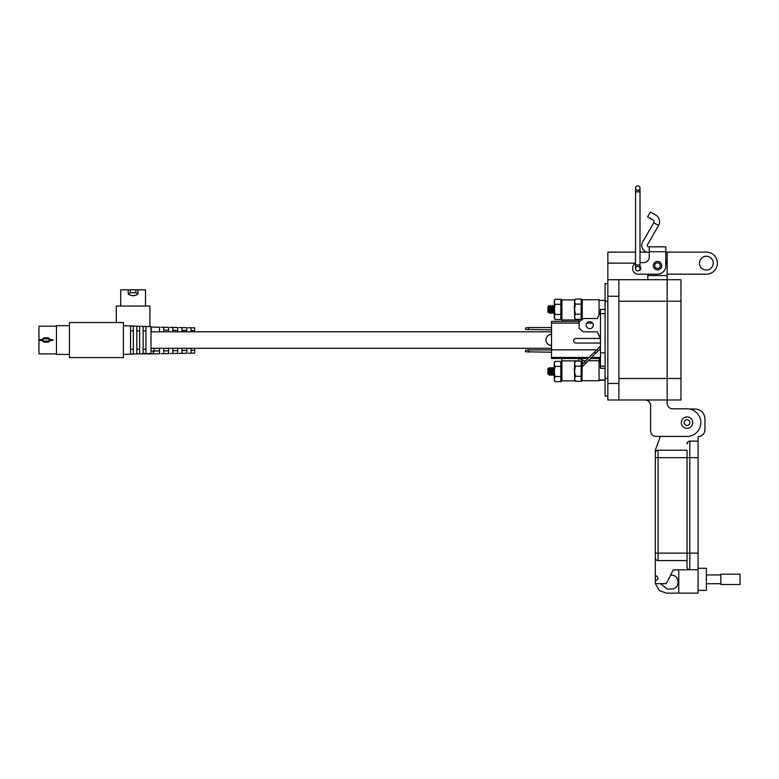 <?xml version="1.0" encoding="UTF-8"?>
<svg xmlns="http://www.w3.org/2000/svg" width="779" height="779" viewBox="0 0 779 779"><rect width="100%" height="100%" fill="white"/><g stroke="black" fill="none" stroke-linecap="round" stroke-linejoin="round"><path stroke-width="1.17" d="M599.061 360.102L600.453 360.102L599.061 360.102M582.234 359.898A4.908 4.908 0 0 1 580.004 358.486A4.908 4.908 0 0 0 582.234 359.898M149.928 326.605L149.928 306.05L116.285 306.05L116.285 322.525M145.478 306.05L145.478 289.827L120.735 289.827L120.735 306.05M138.01 289.827L138.01 293.956C134.748 296.283 131.476 296.283 128.204 293.956L128.204 289.827M163.726 327.297L168.634 327.384L168.634 330.189L163.726 330.101L163.726 327.297L160.922 327.248M159.52 331.815L159.52 327.219L151.243 327.073L151.243 331.815L150.99 328.689M172.841 327.453L177.739 327.54L177.739 330.345L172.841 330.257L172.841 327.453L170.036 327.404M181.945 327.608L186.853 327.696L186.853 330.5L181.945 330.413L181.945 327.608L179.141 327.56M191.059 327.774L194.692 327.832L194.692 330.637L191.059 330.578L191.059 327.774L188.255 327.725M168.634 330.189L168.634 331.815M163.726 331.815L163.726 330.101M154.135 351.027L159.52 350.93L159.52 348.281M163.726 348.281L163.726 350.862L168.634 350.774L168.634 348.281M172.841 348.281L172.841 350.706L177.739 350.618L177.739 348.281M181.945 348.281L181.945 350.54L186.853 350.453L186.853 348.281M191.059 348.281L191.059 350.384L194.692 350.316L194.692 353.121L191.059 353.189L191.059 350.384M194.692 330.637L194.692 331.815M194.692 348.281L194.692 350.316M191.059 331.815L191.059 330.578M186.853 330.5L186.853 331.815M181.945 331.815L181.945 330.413M177.739 330.345L177.739 331.815M172.841 331.815L172.841 330.257M186.853 350.453L186.853 353.257L181.945 353.345L181.945 350.54M177.739 350.618L177.739 353.423L172.841 353.51L172.841 350.706M168.634 350.774L168.634 353.578L163.726 353.666L163.726 350.862M150.99 348.32L154.135 348.32L154.135 351.076L152.509 353.88L138.701 353.88M138.01 293.956L135.906 292.738L130.307 292.738L128.204 293.956M135.906 289.827L135.906 292.738M130.307 289.827L130.307 292.738M150.99 351.076L154.135 351.076M163.726 353.666L160.922 353.715M172.841 353.51L170.036 353.559M181.945 353.345L179.141 353.393M191.059 353.189L188.255 353.238M159.52 350.93L159.52 353.734L152.528 353.861M56.468 326.206L38.95 326.206L38.95 339.712L41.784 339.712L43.77 337.843L48.532 337.843L50.508 339.712L52.962 339.712L52.962 340.384L50.479 340.384L48.532 342.088L43.77 342.088L41.823 340.384L38.95 340.384L38.95 353.89L56.468 353.89M50.518 339.712L50.508 340.384L49.671 340.141L48.532 341.124L43.77 341.124L41.793 339.712L41.793 340.384M38.95 339.712L38.95 340.384M41.823 340.384L42.631 340.141A1.149 1.149 0 0 1 42.621 339.956L43.77 338.816L48.532 338.816L49.671 340.141A1.149 1.149 0 0 0 49.671 339.8M50.508 339.712L49.681 339.897M43.77 342.088L43.77 341.124A1.149 1.149 0 0 1 43.098 340.9M43.02 340.832A1.149 1.149 0 0 1 42.679 340.326M42.641 339.761L42.621 339.897A1.149 1.149 0 0 1 43.77 338.816L48.532 338.816L48.532 337.843M43.77 341.124L48.532 341.124A1.149 1.149 0 0 0 48.736 341.105M551.522 331.815L150.99 331.815M551.522 348.281L150.99 348.281M123.394 354.416L150.99 353.452L150.99 326.644L123.394 325.68M130.521 340.053L130.521 326.109L133.326 326.216L133.326 353.89L130.521 353.987L130.521 340.053M136.831 340.053L136.831 326.333L139.636 326.43L139.636 353.666L136.831 353.763L136.831 340.053M143.141 340.053L143.141 326.557L145.946 326.654L145.946 353.442L143.141 353.539L143.141 340.053M69.438 325.68L56.468 325.68L56.468 354.416L69.438 354.416M69.438 357.571L123.394 357.571L123.394 322.525L69.438 322.525L69.438 357.571M145.946 330.851L143.141 330.851M139.636 330.851L136.831 330.851M133.326 330.851L130.521 330.851M130.521 349.255L133.326 349.255M136.831 349.255L139.636 349.255M143.141 349.255L145.946 349.255M599.061 358.486L599.061 380.717L582.234 380.717M582.234 319.779L582.234 299.779L599.061 299.779L599.061 314.813M582.234 358.486L582.234 364.329M582.234 365.546L581.796 380.347M578.729 358.486L578.729 361.096M578.729 319.283L578.729 321.347M574.844 299.934L561.912 299.934L561.912 321.347M561.912 358.486L561.912 380.882L575.097 380.882M574.571 372.274L574.62 371.213M574.405 368.409L574.571 368.983M574.571 374.212L574.308 368.467M574.571 310.237L574.62 309.175M574.405 306.371L574.571 306.945M574.571 312.175L574.308 306.429M575.35 381.321L574.571 379.967L574.571 362.449L575.35 361.096L581.163 361.096L581.163 381.321L575.35 381.321L574.571 378.798L575.35 376.267L581.163 376.267M581.163 378.682L581.796 380.765M581.796 381.048L582.234 380.249M581.66 380.064L581.465 378.73M582.108 379.986L581.796 377.542M582.108 376.588L581.621 374.582M581.796 371.895L581.66 374.592L582.234 374.086L581.66 376.656M582.108 371.145L581.66 368.837L581.66 371.164M581.66 368.837L581.66 365.692L582.234 366.023L581.66 365.692L581.66 362.323L582.234 362.167M581.66 361.894L582.234 361.475L581.66 361.894M581.163 363.735L582.234 361.485M582.108 362.43L582.234 361.768M582.108 365.828L582.234 364.971M582.234 379.169L582.108 378.36M582.234 374.086L582.108 374.582M581.796 368L582.108 368.876M581.796 363.141L581.66 363.988M575.35 376.267L574.571 371.213L575.35 366.149L581.163 366.149M575.35 366.149L574.571 363.618L575.35 361.096M575.35 319.283L574.571 317.929L574.571 300.412L575.35 299.058L581.163 299.058L581.163 319.283L575.35 319.283L574.571 316.761L575.35 314.229L581.163 314.229M581.163 316.644L581.796 319.03L582.108 317.949L581.796 318.738M581.66 318.027L581.465 316.693M582.108 317.949L581.796 315.505M582.108 314.56L581.621 312.545M581.796 309.857L581.66 312.554L582.234 312.048L581.66 314.619M582.108 309.107L581.66 306.799L581.66 309.127M581.66 306.799L581.66 303.654L582.234 303.985L581.66 303.654L581.66 300.285L582.234 300.129M581.163 301.697L581.796 299.321L582.108 300.392M582.108 303.791L582.234 302.934M582.234 317.131L582.108 316.323M582.234 312.048L582.108 312.545M581.796 305.962L582.108 306.838M581.796 301.103L582.234 303.985M575.35 314.229L574.571 309.175L575.35 304.112L581.163 304.112M575.35 304.112L574.571 301.59L575.35 299.058M548.494 374.65L548.026 369.353L548.757 374.173L548.465 374.66L547.9 374.086L547.9 368.925M548.026 369.353L548.932 374.212M549.214 370.882C549.507 367.824 549.799 368.224 550.091 372.07L550.51 374.173L549.847 375.371L550.159 372.693M549.429 370.882C549.721 367.824 550.013 368.224 550.305 372.07L550.685 374.212M550.967 370.882C551.259 367.824 551.551 368.224 551.844 372.07L552.262 374.173L551.59 375.371L550.471 367.552L551.405 375.303M551.181 370.882C551.474 367.824 551.766 368.224 552.058 372.07L552.438 374.212M552.72 370.882C553.012 367.824 553.294 368.224 553.587 372.07L554.015 374.173L553.343 375.371L553.665 372.693M552.934 370.882C553.226 367.824 553.518 368.224 553.811 372.07L554.19 374.212M547.9 368.866L549.653 375.303M549.594 368.74L550.471 367.552M551.347 368.74L552.282 367.649L553.158 375.303M553.09 368.74L553.966 367.552L554.249 369.343M548.883 374.163L549.808 375.4M549.214 372.333L549.214 369.343L549.867 375.303M550.636 374.163L551.561 375.4M552.379 374.163L553.314 375.4M552.223 367.552L553.372 375.303M549.692 375.098L550.023 371.476M551.444 375.098L551.775 371.476M549.214 369.343L549.059 367.737L548.095 368.662M549.682 313.285L549.214 306.02L549.682 313.285L549.01 312.087L548.504 312.515L548.338 308.747C548.63 312.603 548.922 313.041 549.214 310.032L549.283 309.39M549.107 305.563L548.026 307.082L548.552 308.747C548.844 312.603 549.137 313.041 549.429 310.032M550.743 305.572L551.688 313.314L550.558 305.495L549.74 306.644L550.091 308.747C550.383 312.603 550.675 313.041 550.967 310.032L550.704 311.912M551.435 313.285L550.646 312.077L549.974 313.275L550.286 310.626M549.935 306.644L550.305 308.747C550.597 312.603 550.889 313.041 551.181 310.032M552.496 305.572L553.441 313.314L552.311 305.495L551.493 306.644L551.844 308.747C552.136 312.603 552.428 313.041 552.72 310.032L552.457 311.912M553.187 313.285L552.399 312.077L551.717 313.275L552.038 310.626M551.688 306.644L552.058 308.747C552.35 312.603 552.642 313.041 552.934 310.032M552.564 312.126L552.866 310.607M554.025 305.572L553.246 306.644L553.587 308.747C553.879 312.603 554.171 313.041 554.463 310.032M554.249 312.126L553.47 313.275L553.781 310.626M553.441 306.644L553.811 308.747C554.103 312.603 554.395 313.041 554.687 310.032M550.558 305.495L551.522 306.702M552.311 305.495L553.275 306.702M554.064 305.495L554.249 306.02M549.828 313.012L550.159 309.39M551.581 313.012L551.912 309.39M553.333 313.012L553.665 309.39M547.9 311.921L547.9 306.78M548.231 306.527L549.214 308.465M555.028 381.593L554.249 380.24L554.249 362.712L555.028 361.359L560.831 361.359L560.831 381.593L555.028 381.593L554.249 379.061L555.028 376.53L560.831 376.53M560.831 378.945L561.474 381.33L561.786 380.249L561.474 381.038M561.338 380.337L561.143 378.993M561.786 380.249L561.474 377.805M561.786 376.861L561.299 374.855L561.338 376.919M561.912 374.348L561.338 374.855L561.474 372.158M561.786 371.408L561.338 369.1L561.338 371.437M561.338 369.1L561.338 365.955L561.912 366.286L561.338 365.955L561.338 362.595L561.912 362.439M561.338 362.167L561.912 361.738L561.338 362.167M560.831 364.007L561.912 361.738M561.786 362.702L561.912 362.031M561.786 366.091L561.912 365.244M561.445 379.49L561.786 378.623M561.474 368.272L561.786 369.149M561.474 363.404L561.912 366.286M555.028 376.53L554.249 371.476L555.028 366.422L560.831 366.422M555.028 366.422L554.249 363.89L555.028 361.359M555.028 319.507L554.249 318.144L554.249 300.626L555.028 299.272L560.831 299.272L560.831 319.507L555.028 319.507L554.249 316.975L555.028 314.443L560.831 314.443M560.831 316.858L561.474 319.244L561.786 318.163L561.474 318.952M561.338 318.241L561.143 316.907M561.786 318.163L561.474 315.719M561.786 314.774L561.299 312.759L561.338 314.833M561.912 312.262L561.338 312.769L561.474 310.071M561.786 309.321L561.338 307.014L561.338 309.341M561.338 307.014L561.338 303.868L561.912 304.2L561.338 303.868L561.338 300.509L561.912 300.343M560.831 301.921L561.474 299.535L561.338 300.509L561.474 299.535L561.912 299.934M561.786 300.606L561.912 299.944M561.786 304.005L561.912 303.148M561.445 317.404L561.786 316.537M561.474 306.186L561.786 307.053M561.474 301.317L561.912 304.2M555.028 314.443L554.249 309.39L555.028 304.326L560.831 304.326M555.028 304.326L554.249 301.804L555.028 299.272M588.077 358.486L551.522 358.486L551.522 321.347L579.888 321.347M592.585 323.081L586.957 323.081M579.079 323.081L551.522 323.081M600.453 358.486L590.55 358.486M551.522 349.868L596.695 349.868M599.168 349.868L600.453 349.868M551.522 357.473L589.09 357.473M591.563 357.473L600.453 357.473M551.522 352.186L525.591 351.816L525.591 350.307L527.656 349.937L551.522 349.937M528.688 349.937L528.688 352.186M551.522 329.829L525.591 329.459L525.591 327.949L527.656 327.579L551.522 327.579M528.688 327.579L528.688 329.829M551.522 345.487A5.57 5.57 0 0 1 545.952 339.917A5.57 5.57 0 0 1 551.522 334.347M593.277 325.174A3.506 3.506 0 0 0 589.771 321.669A3.506 3.506 0 0 0 586.266 325.174A3.506 3.506 0 0 0 589.771 328.68A3.506 3.506 0 0 0 593.277 325.174M605.088 368.272L600.453 368.272L600.453 366.169L605.088 366.169M605.088 309.409L600.453 309.409L600.453 366.169M605.088 352.858L600.453 352.858M605.088 313.606L600.453 313.606M600.453 343.042L575.895 343.042A2.279 2.279 0 0 1 573.617 340.764A2.279 2.279 0 0 1 575.895 338.485L600.453 338.485L597.308 331.835L583.286 331.835L579.079 328.329L579.079 322.019L583.286 318.514L597.308 318.514L600.453 311.853M600.453 338.485L597.308 331.835M597.98 351.056L596.743 349.82L581.631 364.932L582.867 366.169L600.453 348.583M594.513 352.05L595.75 353.286M584.601 361.962L585.837 363.199M600.453 346.1L596.743 349.82M649.238 252.347L648.625 252.347A6.894 6.894 0 0 1 642.656 242.006L653.795 222.706L658.567 225.462L647.427 244.762A1.383 1.383 0 0 0 648.625 246.826L649.238 246.826L649.238 257.08A5.521 5.521 0 0 1 643.717 262.591A5.521 5.521 0 0 0 649.238 257.08M653.299 265.629A4.207 4.207 0 0 1 657.505 261.423A4.207 4.207 0 0 1 661.712 265.629A4.207 4.207 0 0 1 657.505 269.836A4.207 4.207 0 0 1 653.299 265.629M640.017 266.622A2.347 2.347 0 0 1 638.653 270.722M658.567 225.462A7.547 7.547 0 0 0 655.811 215.15L650.397 212.034L647.641 216.805L653.045 219.931A2.035 2.035 0 0 1 653.795 222.706M649.238 246.826L665.782 246.826L665.782 265.902A8.277 8.277 0 0 1 657.505 274.179L638.205 274.179L647.855 274.179L647.855 279.7M665.782 253.75L665.782 260.926A9.66 9.66 0 0 1 667.165 265.902L667.165 399.997L680.963 399.997L680.963 378.477L618.886 378.477M643.717 262.591L640.017 262.591L643.717 262.591M635.547 263.273A5.521 5.521 0 0 0 632.684 268.112L632.684 268.667A5.521 5.521 0 0 0 638.205 274.179M632.684 268.667L632.684 268.112M660.31 265.629A2.804 2.804 0 0 1 657.505 268.434A2.804 2.804 0 0 1 654.701 265.629A2.804 2.804 0 0 1 657.505 262.825A2.804 2.804 0 0 1 660.31 265.629M637.787 190.349A2.24 2.24 -0 0 1 635.547 188.109A2.24 2.24 -0 0 1 637.787 185.869A2.24 2.24 -0 0 1 640.017 188.109A2.24 2.24 -0 0 1 637.787 190.349A2.24 2.24 0 0 1 635.547 188.109A2.24 2.24 0 0 1 637.787 185.869A2.24 2.24 0 0 1 640.017 188.109A2.24 2.24 0 0 1 637.787 190.349A2.24 2.24 -0 0 0 640.017 188.109A2.24 2.24 0 0 1 637.787 190.349M640.017 264.938L640.017 191.838L635.547 191.838L635.547 264.938L640.017 264.938L640.017 268.667A2.24 2.24 180 0 0 637.787 266.428A2.24 2.24 180 0 0 635.547 268.667A2.24 2.24 180 0 0 637.787 270.897A2.24 2.24 180 0 0 640.017 268.667A2.24 2.24 180 0 0 637.787 266.428M687.029 416.921A5.696 5.696 0 0 1 692.735 422.617A5.696 5.696 0 0 1 687.029 428.323A5.696 5.696 0 0 1 681.333 422.617A5.696 5.696 0 0 1 687.029 416.921M689.882 422.617A2.853 2.853 0 0 1 687.029 425.47A2.853 2.853 0 0 1 684.186 422.617A2.853 2.853 0 0 1 687.029 419.774A2.853 2.853 0 0 1 689.882 422.617M667.165 279.7L667.165 399.997L618.886 399.997L618.886 279.7L680.963 279.7L680.963 378.477M699.445 263.146A6.894 6.894 0 0 1 706.349 256.252A6.894 6.894 0 0 1 713.243 263.146A6.894 6.894 0 0 1 706.349 270.04A6.894 6.894 0 0 1 699.445 263.146M618.886 399.997L607.844 399.997L607.844 252.114L635.547 252.114M667.165 399.997L667.165 403.308A5.521 5.521 0 0 0 672.686 408.829A5.521 5.521 0 0 1 667.165 403.308M665.782 252.114L667.165 252.114L667.165 275.562L647.855 275.562M650.611 430.894L650.611 405.518A5.521 5.521 0 0 0 645.09 399.997A5.521 5.521 0 0 1 650.611 405.518L650.611 430.894A5.521 5.521 0 0 0 656.132 436.415L687.029 436.415A13.798 13.798 0 0 0 700.827 422.617A13.798 13.798 0 0 0 687.029 408.829L672.686 408.829M656.132 436.415L660.388 436.415L655.47 449.756L655.305 452.969L656.054 451.08L655.305 452.969A2.756 2.756 0 0 1 658.06 450.213L687.029 450.213L687.029 457.663L687.029 450.213M618.886 279.7L607.844 279.7M646.823 252.114L640.017 252.114M667.165 252.114L706.349 252.114A11.033 11.033 0 0 1 717.381 263.146A11.033 11.033 0 0 1 706.349 274.179L667.165 274.179M607.844 396.131L605.088 396.131L605.088 378.477L607.844 378.477M605.088 378.477L605.088 283.566L607.844 283.566M698.072 590.375L706.349 590.375L706.349 568.3L698.072 568.3M655.305 575.379C658.859 577.22 658.859 579.06 655.305 580.9L655.305 452.969A2.756 2.756 0 0 1 658.06 450.213L656.95 450.447M658.06 560.578L658.06 553.129L655.305 553.129L655.305 557.813A2.756 2.756 0 0 0 658.06 560.578L687.029 560.578M660.456 583.656L667.175 588.992L671.313 588.992C680.213 589.382 680.213 574.805 671.313 575.194L670.573 575.194M655.412 583.656L659.161 590.482L666.337 593.131L698.072 593.131L698.072 569.683L673.241 569.868L666.337 583.656L655.305 583.656L655.305 580.9M657.048 450.408L658.06 450.213L658.06 457.663L689.795 457.663L689.795 569.683A2.756 2.756 0 0 1 687.029 566.917L687.029 457.663M678.752 593.131L678.752 569.868M689.288 409.014L695.306 409.014C701.149 409.618 704.362 412.831 704.966 418.664L704.966 429.706C704.557 433.893 702.259 436.191 698.072 436.6L698.072 569.683L696.144 569.683M688.772 441.303L698.072 441.109L689.795 441.109A2.756 2.756 0 0 0 687.029 443.864L687.779 441.975M687.838 441.917L688.685 441.342M706.349 583.724L720.848 583.724M706.349 574.951L720.848 574.951M720.848 584.493L720.848 574.181L740.05 574.181L740.05 584.493L720.848 584.493M48.532 342.088L48.532 341.124M43.77 337.843L43.77 338.816M599.061 360.716L588.32 360.716M585.837 360.716L582.234 360.716M578.729 360.881L561.912 360.881M578.729 319.935L561.912 319.935M649.238 251.734L665.782 251.734M637.787 185.869A2.24 2.24 -0 0 1 640.017 188.109A2.24 2.24 0 0 0 637.787 185.869M637.787 270.897A2.24 2.24 180 0 0 640.017 268.667M680.963 301.22L618.886 301.22M618.886 383.443L607.844 383.443M618.886 296.254L607.844 296.254M635.547 263.146L607.844 263.146M605.088 301.22L607.844 301.22M655.305 457.663L658.06 457.663L658.06 553.129L689.795 553.129L689.795 569.683M698.072 553.129L689.795 553.129M698.072 457.663L689.795 457.663L689.795 441.109M605.088 379.967L599.061 379.967M600.453 362.449L599.061 362.449M605.088 300.412L599.061 300.412M553.139 368.779L552.467 367.581M551.386 368.779L550.714 367.581M549.633 368.779L549.059 367.737M547.9 311.999L548.552 312.652M549.77 306.702L549.137 305.572M605.088 380.24L599.061 380.24M635.547 191.838L635.547 188.109M635.547 264.938L635.547 268.667M640.017 191.838L640.017 188.109"/></g></svg>
